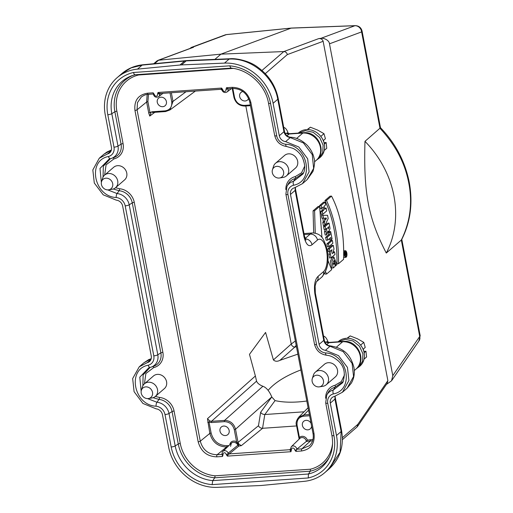 <?xml version="1.0" encoding="UTF-8"?>
<svg xmlns="http://www.w3.org/2000/svg" width="513" height="513" viewBox="0 0 513 513"><rect width="100%" height="100%" fill="white"/><g stroke="black" fill="none" stroke-linecap="round" stroke-linejoin="round"><path stroke-width="0.77" d="M229.151 430.484A5.008 4.393 49.1 0 1 227.849 434.588A5.008 4.393 49.1 0 1 225.483 435.543A5.008 4.393 49.1 0 1 220.449 432.472A5.008 4.393 49.1 0 1 221.302 427.015A5.008 4.393 49.1 0 1 225.951 426.476A5.008 4.393 49.1 0 1 229.151 430.484M166.417 101.625A5.008 4.393 49.1 0 1 165.115 105.729A5.008 4.393 49.1 0 1 162.749 106.685A5.008 4.393 49.1 0 1 157.715 103.613A5.008 4.393 49.1 0 1 158.568 98.156A5.008 4.393 49.1 0 1 163.217 97.617A5.008 4.393 49.1 0 1 166.417 101.625M248.613 98.451A5.008 4.393 49.1 0 1 247.516 100.022A5.008 4.393 49.1 0 1 245.143 100.984A5.008 4.393 49.1 0 1 240.116 97.906A5.008 4.393 49.1 0 1 240.963 92.455A5.008 4.393 49.1 0 1 242.957 91.538M311.609 426.2A5.008 4.393 49.1 0 1 310.25 428.881A5.008 4.393 49.1 0 1 307.877 429.843A5.008 4.393 49.1 0 1 302.85 426.765A5.008 4.393 49.1 0 1 303.696 421.314A5.008 4.393 49.1 0 1 311.077 423.392M271.8 396.94L260.649 412.272C261.508 413.683 262.893 414.433 264.798 414.523L262.56 428.297C260.604 428.169 259.238 427.323 258.462 425.752L238.045 442.405L235.538 429.253L271.8 396.94C269.293 391.047 266.324 387.488 262.893 386.263L224.579 420.404L211.497 421.308L209.714 420.91L207.47 418.691L255.384 375.997L256.564 381.153C257.404 383.211 259.514 384.91 262.893 386.263M234.268 429.625L235.538 429.253C233.89 423.539 230.234 420.589 224.579 420.404A1 0.398 86 0 0 224.405 421.66C229.503 421.821 232.793 424.475 234.268 429.625L236.602 441.853A5.027 4.418 -130.9 0 0 229.843 444.681M306.806 401.019A61.733 25.432 164.7 0 1 275.071 400.602L271.832 397.056M304.074 411.804L264.798 414.523M309.384 414.536L303.869 414.914L298.694 417.236C296.341 420.5 295.603 423.135 296.463 425.149L299.15 439.115M297.867 354.13L279.918 360.344C277.334 361.671 275.167 361.537 273.41 359.934L291.243 344.043A3.335 2.873 -131.7 0 0 294.898 346.993L296.181 345.3M255.384 375.997L249.478 354.348L265.574 332.437L273.41 359.934M154.83 112.302L149.745 116.079L148.719 112.975L146.622 101.997L137.061 109.795L137.484 102.613L141.325 96.989C144.025 95.149 146.301 94.27 148.161 94.347A1.667 0.667 -94 0 1 147.443 93.206C138.17 94.815 134.002 100.548 134.951 110.41L198.165 441.796C200.955 451.53 207.175 456.544 216.813 456.846L222.52 456.455L222.995 454.884M222.026 454.403L217.114 454.742C208.413 454.48 202.795 449.959 200.282 441.186L209.836 433.389L207.47 418.691M265.279 73.654L287.299 54.602L323.145 41.303C322.491 39.398 321.055 38.488 318.817 38.578L320.83 38.36C324.024 37.699 329.365 40.508 329.481 43.823L392.785 375.67L391.554 380.787L386.392 384.449M300.875 369.931C285.933 375.657 275.019 382.448 268.126 390.31M331.52 196.094L329.994 196.203L324.947 200.57C333.142 218.038 337.163 239.116 337.009 263.81L338.535 263.708L343.582 259.341C344.383 234.082 340.363 213.004 331.52 196.094L326.473 200.461C334.668 217.929 338.689 239.013 338.535 263.708M326.473 200.461L324.947 200.57M321.946 237.442L319.637 206.38L314.591 210.747L315.245 233.101M325.524 271.749L326.653 273.987L331.699 269.62L327.801 260.187M314.591 210.747L313.065 210.849L318.111 206.482L319.637 206.38M324.742 273.352L325.127 274.089L326.653 273.987M313.065 210.849L313.693 232.928M333.238 267.946L335.22 266.234L334.681 263.381L333.45 264.445L334.271 260.271L335.887 265.548L336.887 264.682L333.925 257.103L331.937 261.143L333.238 267.946L331.712 268.055L330.41 261.252L332.398 257.205L333.925 257.103M335.887 265.548L335.104 265.599M333.469 260.944L334.11 263.419M333.238 263.483L334.681 263.381M330.385 254.236L331.077 257.853L335.034 254.435L334.527 251.793L332.328 253.704L334.001 249.049L333.303 245.381L329.352 248.805L329.872 251.55L332.026 249.684L330.385 254.236L328.859 254.339L329.551 257.962L331.077 257.853M333.303 245.381L331.776 245.49L327.826 248.908L328.346 251.652L329.872 251.55L328.859 254.339M327.826 248.908L329.352 248.805M334.527 251.793L332.963 251.934M328.397 243.803L328.942 246.65L332.892 243.233L332.347 240.379L328.397 243.803L326.871 243.906L327.416 246.759L328.942 246.65M332.347 240.379L330.827 240.488L326.871 243.906M327.147 237.269L327.692 240.122L330.712 237.513L331.141 239.757L332.078 238.943L330.68 231.613L329.744 232.421L330.167 234.659L327.147 237.269L325.62 237.372L326.172 240.231L327.692 240.122M328.839 231.991L328.217 232.53L328.641 234.762L330.167 234.659M328.217 232.53L329.744 232.421M330.68 231.613L329.423 231.703M329.384 238.66L329.615 239.86L331.141 239.757M328.641 234.762L325.62 237.372M327.871 227.464L328.724 226.733L328.493 228.958L327.871 227.464M326.037 231.446L326.698 234.916L327.871 230.895L328.904 231.985L330.019 228.394L329.057 223.117L325.101 226.534L325.646 229.394L327.089 228.144L326.037 231.446L324.511 231.549L325.171 235.018L326.698 234.916M324.857 225.534L323.575 226.643L324.12 229.497L325.646 229.394M323.575 226.643L325.101 226.534M329.057 223.117L327.531 223.219L324.941 225.457M325.236 229.42L324.511 231.549M325.325 218.551L326.281 218.487L325.383 218.852M325.274 218.275L326.441 218.192L326.281 218.487M326.114 218.801L325.582 219.872L325.236 218.057L326.441 218.192M325.236 218.057L325.96 218.019M324.319 222.411L324.909 225.528L328.185 218.557L327.563 215.293L322.966 215.338L323.504 218.166L324.248 218.128L324.857 221.315L324.319 222.411L322.792 222.514L323.382 225.637L324.909 225.528M322.966 215.338L321.439 215.447L321.978 218.269L322.722 218.23L323.331 221.424L324.857 221.315M322.722 218.23L324.248 218.128M321.978 218.269L323.504 218.166M323.331 221.424L322.792 222.514M322.228 211.459L322.773 214.319L326.723 210.894L326.178 208.041L324.735 209.285L324.145 206.194L325.588 204.944L325.043 202.09L321.093 205.508L321.638 208.368L323.19 207.021L323.78 210.112L322.228 211.459L320.702 211.568L321.247 214.421L322.773 214.319M321.869 208.169L322.26 210.221L323.78 210.112M325.043 202.09L323.517 202.193L319.567 205.617L320.112 208.47L321.638 208.368M319.567 205.617L321.093 205.508M326.178 208.041L324.537 208.246M322.26 210.221L320.702 211.568M345.595 253.582L345.903 253.319L345.865 254.352L345.595 253.582M345.704 254.807C346.166 255.301 346.339 254.942 346.217 253.736L345.967 252.441L344.89 253.371L345.512 254.268L345.339 255.737L345.704 254.807L345.98 255.102L345.582 255.128M345.018 255.756L345.339 255.737M345.191 254.961L344.768 254.987M345.512 254.268L344.659 254.326M345.025 254.076L344.64 254.102M345.967 252.441L344.742 252.524M346.095 256.397A2.514 1.007 -94 0 1 345.813 256.519A2.514 1.007 -94 0 1 344.633 254.082A2.514 1.007 -94 0 1 345.467 251.505A2.514 1.007 -94 0 1 346.602 253.582A2.514 1.007 -94 0 1 346.095 256.397M346.23 257.128A3.29 1.315 86 0 0 346.903 253.448A3.29 1.315 86 0 0 345.409 250.735A3.29 1.315 86 0 0 344.326 254.108A3.29 1.315 86 0 0 345.865 257.295A3.29 1.315 86 0 0 346.23 257.128M345.409 250.735L343.883 250.838A3.29 1.315 86 0 0 343.672 250.902M343.646 256.994A3.29 1.315 86 0 0 344.338 257.404L345.865 257.295M147.167 94.456L146.622 101.997L147.891 101.625L148.494 94.321M228.933 445.56L226.823 445.707C218.698 445.451 213.459 441.225 211.106 433.017L209.836 433.389C212.356 442.168 217.961 446.695 226.643 446.97L227.541 446.906M207.746 422.404L209.009 422.039L209.714 420.91M149.745 116.079L150.989 113.059L149.982 112.61L148.719 112.975M186.027 91.724L172.996 101.401L169.938 109.962L165.654 111.513A1 0.398 -94 0 1 165.545 111.558L152.47 112.462A1 0.398 -94 0 0 152.573 112.424L152.47 112.462A1 0.398 -94 0 1 152.034 111.776L149.982 112.61L147.891 101.625M245.83 105.999L291.243 344.043L295.353 340.965M262.56 428.297L296.617 425.937M241.328 445.662L238.853 444.072L238.346 444.502L238.834 446.073L241.328 445.662L262.618 428.291M227.798 455.102L226.188 454.435L227.4 456.115L227.798 455.102L238.834 446.073L237.775 445.303L237.686 444.688L238.346 444.502L236.602 441.853L235.833 442.943A4.027 3.54 -130.9 0 0 231.376 443.2M291.269 446.733A3.379 2.969 49.1 0 1 294.603 446.233A3.379 2.969 49.1 0 1 296.771 449.241C296.2 450.164 295.488 450.318 294.635 449.696L295.854 451.376L296.771 449.241L306.325 441.449L312.571 440.802M290.396 449.119L289.749 449.715L290.403 449.196L291.32 446.676L299.842 438.448A4.027 3.54 -130.9 0 1 303.773 437.929A4.027 3.54 -130.9 0 1 306.332 441.443L307.39 440.128A5.027 4.418 -130.9 0 0 303.856 436.544A5.027 4.418 -130.9 0 0 299.419 437.506L299.201 438.416A1 0.705 -157.4 0 1 299.406 438.871M290.486 448.862L291.204 450.51M294.635 449.696A1.712 1.501 49.1 0 0 292.737 448.022A1.712 1.501 49.1 0 0 291.519 449.914L290.448 450.767L290.967 451.709L291.217 450.51M290.448 450.767L289.755 449.715L290.217 449.491M226.188 454.435A1.712 1.501 49.1 0 0 224.29 452.761A1.712 1.501 49.1 0 0 223.072 454.653C222.507 455.358 222.212 455.275 222.174 454.409L222.52 456.455M226.829 454.973L228.15 453.178L237.775 445.303M289.755 449.715L229.221 453.902L228.15 453.178A3.379 2.969 49.1 0 0 222.86 451.427M238.853 444.072L238.045 442.405L236.769 443.559L235.833 442.943M237.686 444.688L236.769 443.559M153.15 92.808L153.406 93.924L154.368 94.482L153.15 92.808L147.443 93.206M153.304 93.994L153.297 93.988C154.156 97.008 155.939 97.9 158.645 96.675L162.98 93.321M157.895 93.578L158.767 93.238L158.036 92.468L157.478 94.27L157.895 93.578L159.69 94.302A3.379 2.969 49.1 0 1 158.709 96.624M160.71 93.475L159.69 94.302L160.46 93.424L160.011 93.623M160.46 93.424L158.767 93.238M221.417 88.896L222.815 89.743L221.603 88.069L220.988 89.236M228.009 88.762L226.483 87.729L225.932 89.531L227.855 88.826M222.27 89.127L222.033 89.987M222.283 89.115L222.815 89.743A1.712 1.501 49.1 0 0 224.713 91.423A1.712 1.501 49.1 0 0 225.932 89.531M249.799 102.177L313.02 433.562C313.853 438.461 312.648 442.501 309.41 445.694L301.862 448.875A1.667 0.667 86 0 0 301.561 450.978C310.833 449.369 314.995 443.636 314.052 433.774L250.838 102.388A1.667 0.442 169.2 0 1 249.805 102.183C247.228 93.321 241.597 88.755 232.908 88.48A1.667 0.667 -94 0 1 232.19 87.338L226.483 87.729M296.527 425.033L297.085 425.277L299.419 437.506A1 0.481 -135.8 0 1 299.791 438.5M332.565 443.469A36.641 32.172 49.1 0 1 310.384 469.209L215.082 475.808L214.761 477.802L212.748 480.63L212.119 484.625A42.611 37.411 49.1 0 1 171.182 446.983L165 414.555A9.452 8.298 -130.9 0 0 156.042 406.213C133.733 405.321 126.826 369.2 148.174 365.211A9.452 8.298 -130.9 0 0 153.797 355.855L125.191 205.867A9.452 8.298 -130.9 0 0 116.188 197.524C93.892 196.562 87.018 160.434 108.41 156.516A9.452 8.298 -130.9 0 0 113.989 147.167L107.807 114.739A42.611 37.411 49.1 0 1 133.502 72.487L229.632 65.831A42.611 37.411 49.1 0 1 270.569 103.472L276.757 135.9A9.452 8.298 -130.9 0 0 285.715 144.236C308.024 145.134 314.924 181.256 293.583 185.244A9.452 8.298 -130.9 0 0 287.953 194.6L316.566 344.589A9.452 8.298 -130.9 0 0 325.569 352.931C347.859 353.893 354.733 390.021 333.347 393.939A9.452 8.298 -130.9 0 0 327.762 403.282L333.95 435.717A42.611 37.411 49.1 0 1 308.249 477.969L212.119 484.625M310.384 469.209L310.301 471.19L308.435 474.006L308.249 477.969M189.932 48.491L191.317 47.433L193.042 47.337M157.055 60.867L158.555 60.233L154.612 63.638M380.486 127.718L362.069 31.069A6.675 1.757 169.2 0 1 361.614 31.896A6.675 6.079 -110.4 0 0 354.9 25.721L291.044 28.132L226.413 34.615A6.675 2.552 84.3 0 1 226.675 34.551L291.307 28.068L220.923 54.147L214.876 59.38M287.299 54.602C286.921 52.756 285.767 51.742 283.83 51.556L220.923 54.147L158.555 60.233L193.542 47.247M305.241 238.846A6.675 5.861 49.1 0 1 312.007 244.759C308.723 247.189 306.062 244.579 304.017 236.942L295.135 190.406L290.493 194.427A6.675 5.861 49.1 0 1 292.186 188.996A6.675 5.861 49.1 0 1 294.468 187.816L302.516 183.628L309.082 171.906L307.672 158.793L298.822 146.994L285.619 141.614A6.675 5.861 49.1 0 1 279.296 135.727L273.108 103.299A45.381 39.847 -130.9 0 0 224.495 63.105L181.564 64.901A33.371 29.299 -130.9 0 0 179.967 65.016L137.484 69.127A45.381 39.847 -130.9 0 0 117.073 77.726A45.381 39.847 -130.9 0 0 105.268 114.918L111.449 147.346A6.675 5.861 49.1 0 1 109.763 152.778A6.675 5.861 49.1 0 1 107.512 153.945L99.285 158.216L92.827 169.944L94.302 183.032L103.222 194.825L116.291 200.153A6.675 5.861 49.1 0 1 122.652 206.046L151.258 356.028A6.675 5.861 49.1 0 1 149.572 361.46A6.675 5.861 49.1 0 1 147.289 362.64L139.235 366.821L132.668 378.549L134.085 391.663L142.928 403.455L156.132 408.842A6.675 5.861 49.1 0 1 162.461 414.728L168.642 447.156A45.381 39.847 -130.9 0 0 217.262 487.35L260.187 485.555A33.371 29.299 -130.9 0 0 261.784 485.439L304.273 481.329A45.381 39.847 -130.9 0 0 324.678 472.73A45.381 39.847 -130.9 0 0 336.49 435.537L330.301 403.109A6.675 5.861 49.1 0 1 331.994 397.678A6.675 5.861 49.1 0 1 334.245 396.511L342.466 392.24L348.923 380.511L347.455 367.423L338.529 355.631L325.46 350.302A6.675 5.861 49.1 0 1 319.105 344.409L290.493 194.427M305.934 240.135L304.466 236.108L295.405 188.585L295.135 190.406L295.225 187.617M279.296 135.727L283.939 131.706L277.757 99.278C273.987 76.674 250.934 57.61 229.138 59.085A6.675 2.623 87.6 0 1 229.907 58.751C235.448 58.046 249.459 60.688 257.782 67.222C268.69 75.122 275.5 85.53 278.206 98.451L284.58 131.867C285.375 134.996 287.389 136.779 290.608 137.221L290.268 137.593L303.414 142.935L312.225 154.548L313.635 168.392L307.165 179.614L302.516 183.628M319.105 344.409L323.748 340.388C324.658 343.748 326.775 345.717 330.109 346.281L343.178 351.617L352.098 363.403L353.566 376.491L347.109 388.219L351.296 383.179C354.028 378.549 354.906 373.31 353.944 367.468C350.597 354.772 343.928 348.186 330.443 345.909L325.46 350.302M330.443 345.909C327.211 345.48 325.191 343.697 324.389 340.555L315.328 293.032A6.675 1.757 169.2 0 1 314.873 293.859L323.748 340.388L324.363 340.485M305.107 238.5L310.179 234.114A23.361 9.337 -94 0 1 312.789 232.947C317.842 233.248 321.414 235.505 323.491 239.718C326.294 245.663 327.704 250.876 327.711 255.352C328.865 263.515 326.89 270.768 321.786 277.11L316.393 281.772A6.675 5.861 -130.9 0 0 318.041 276.379L323.517 271.64A16.685 6.669 86 0 0 326.544 250.601A16.685 6.669 86 0 0 317.489 240.02L312.007 244.759M335.213 396.248L334.944 399.088L330.301 403.109M143.884 362.8L151.181 358.811M111.372 150.136L103.947 154.189L99.285 158.216M192.343 47.254L226.413 34.615A6.675 6.079 -110.4 0 0 225.021 34.935L191.573 47.343M386.283 253.056C368.315 218.249 363.493 192.978 364.974 141.351A96.777 84.966 49.1 0 1 386.283 253.056L401.307 240.058C410.163 222.078 412.651 203.084 408.784 183.09C405.02 163.083 395.427 144.833 379.998 128.346L361.614 31.896L329.481 43.823M364.974 141.351L380.505 127.756M391.554 380.787L419.115 340.683A6.675 5.463 -145.5 0 0 419.717 336.483L401.32 240.046L401.634 239.648C410.509 222.135 413.042 203.007 409.239 182.256C405.116 161.576 395.536 143.39 380.505 127.705M291.403 28.061L355.259 25.65A6.675 2.783 87.8 0 0 354.9 25.721L320.83 38.36M285.619 141.614L290.268 137.593C286.953 137.009 284.85 135.047 283.939 131.706L284.555 131.796M133.149 75.308A38.283 33.614 -130.9 0 0 114.88 111.763L111.808 113.668A39.321 34.525 49.1 0 1 131.867 75.738A39.321 34.525 49.1 0 1 135.317 74.718C134.515 74.776 133.912 74.032 133.502 72.487M231.004 68.094L229.632 65.831M104.646 175.08L106.082 164.814L113.963 158.902A15.416 13.537 -130.9 0 0 123.069 143.659L116.887 111.225A36.641 32.172 49.1 0 1 138.619 74.975L138.465 74.526M144.461 383.775L145.865 373.528L153.701 367.603A15.416 13.537 -130.9 0 0 162.877 352.341L134.265 202.353A15.416 13.537 -130.9 0 0 119.58 188.746L115.521 187.739A8.343 7.323 49.1 0 1 112.232 189.246L108.647 189.823A6.175 5.419 49.1 0 1 102.953 187.578A6.175 5.419 49.1 0 1 101.548 181.621A6.175 5.419 49.1 0 1 105.934 178.184A6.175 5.419 49.1 0 1 112.642 183.391A6.175 5.419 49.1 0 1 108.647 189.823M344.524 374.875L341.331 381.569L335.04 385.282A15.416 13.537 -130.9 0 0 325.672 398.274M286.427 175.895L295.488 168.059A8.343 7.323 -130.9 0 0 297.655 161.217A8.343 7.323 -130.9 0 0 288.518 153.842A8.343 7.323 -130.9 0 0 284.568 155.439L275.507 163.275A8.343 7.323 49.1 0 1 279.457 161.678A8.343 7.323 49.1 0 1 287.844 166.808A8.343 7.323 49.1 0 1 286.427 175.895A8.343 7.323 49.1 0 1 283.125 177.415L279.547 177.992A6.175 5.419 49.1 0 1 273.846 175.747A6.175 5.419 49.1 0 1 272.441 169.79A6.175 5.419 49.1 0 1 276.834 166.347A6.175 5.419 49.1 0 1 283.542 171.56A6.175 5.419 49.1 0 1 279.547 177.992M126.762 173.048A8.343 7.323 -130.9 0 0 117.624 165.673A8.343 7.323 -130.9 0 0 113.674 167.27L104.614 175.106A8.343 7.323 49.1 0 1 108.564 173.516A8.343 7.323 49.1 0 1 116.945 178.639A8.343 7.323 49.1 0 1 115.534 187.726L124.588 179.89A8.343 7.323 -130.9 0 0 126.762 173.048M326.268 384.75L335.329 376.914A8.343 7.323 -130.9 0 0 337.496 370.078A8.343 7.323 -130.9 0 0 332.161 363.396A8.343 7.323 -130.9 0 0 324.408 364.294L315.354 372.137A8.343 7.323 49.1 0 1 326.351 373.65A8.343 7.323 49.1 0 1 326.268 384.75A8.343 7.323 49.1 0 1 322.966 386.276L319.387 386.853A6.175 5.419 49.1 0 1 318.906 386.905A6.175 5.419 49.1 0 1 312.282 378.645A6.175 5.419 49.1 0 1 321.888 377.51A6.175 5.419 49.1 0 1 319.387 386.853M215.082 475.808A36.641 32.172 49.1 0 1 180.262 443.469L174.074 411.041A15.416 13.537 -130.9 0 0 159.466 397.44L155.343 396.427L164.404 388.585A8.343 7.323 -130.9 0 0 166.571 381.749A8.343 7.323 -130.9 0 0 157.433 374.375A8.343 7.323 -130.9 0 0 153.483 375.971L144.422 383.807A8.343 7.323 49.1 0 1 148.379 382.211A8.343 7.323 49.1 0 1 156.76 387.341A8.343 7.323 49.1 0 1 155.343 396.427A8.343 7.323 49.1 0 1 152.04 397.947L148.462 398.524A6.175 5.419 49.1 0 1 142.768 396.28A6.175 5.419 49.1 0 1 141.357 390.316A6.175 5.419 49.1 0 1 145.75 386.879A6.175 5.419 49.1 0 1 152.457 392.086A6.175 5.419 49.1 0 1 148.462 398.524M387.187 383.288L387.873 380.627L357.83 424.334L357.035 427.021M323.145 41.303L387.873 380.627M141.357 390.316L142.447 386.86A8.343 7.323 49.1 0 1 144.422 383.807M364.14 352.79L365.949 351.225L366.577 356.977L364.044 359.171M360.62 345.114L363.794 342.37L365.224 347.429L363.326 349.071L363.672 350.924M347.461 338.272L350.193 335.912L357.426 338.766L363.794 342.37M347 338.272L350.193 335.912M365.949 351.225L363.8 351.347M338.067 341.793L338.484 341.434A16.352 14.358 49.1 0 1 353.669 339.67A16.352 14.358 49.1 0 1 364.134 352.764A16.352 14.358 49.1 0 1 359.882 366.167L356.266 368.853M338.157 341.786L345.23 339.343L353.027 340.978L359.491 346.262L362.928 353.81L362.537 361.28L358.67 367.205M312.282 378.645L313.372 375.183A8.343 7.323 49.1 0 1 315.354 372.137M101.548 181.621L102.632 178.158A8.343 7.323 49.1 0 1 104.614 175.106M324.229 150.469L326.768 148.276L326.14 142.524L324.331 144.089M320.811 136.413L323.979 133.669L325.415 138.728L323.511 140.376L323.863 142.223M307.653 129.577L310.384 127.211L317.611 130.071L323.979 133.669M307.191 129.577L310.384 127.211M326.14 142.524L323.992 142.646M298.258 133.098L298.675 132.739A16.352 14.358 49.1 0 1 313.86 130.969A16.352 14.358 49.1 0 1 324.325 144.07A16.352 14.358 49.1 0 1 320.074 157.465L316.45 160.152M298.348 133.091L305.421 130.648L313.212 132.283L319.682 137.567L323.119 145.115L322.728 152.579L318.855 158.511M272.441 169.79L273.525 166.327A8.343 7.323 49.1 0 1 275.507 163.275M211.106 433.017L209.009 422.039L211.324 422.565L224.405 421.66M170.021 92.834L171.727 101.766C172.227 106.986 170.027 110.019 165.115 110.872L152.034 111.776M250.338 104.973L244.412 105.383C239.308 105.223 236.018 102.568 234.544 97.419L232.838 88.486M312.949 439.468L307.39 440.128M297.085 425.277C296.585 420.057 298.79 417.024 303.696 416.171L309.621 415.761M275.071 400.602L264.843 414.523M303.696 416.171A1 0.398 86 0 1 303.869 414.914L308.557 410.182M211.324 422.565A1 0.398 86 0 1 211.497 421.308L256.564 381.153M279.918 360.344L294.898 346.993L296.482 346.884M134.951 110.41A1.667 0.442 169.2 0 0 137.061 109.795L200.282 441.186A1.667 0.442 169.2 0 1 198.165 441.796M345.993 253.794L345.64 253.82M303.638 132.726A6.675 2.668 86 0 0 302.85 133.059L296.597 138.472M316.335 160.261A16.018 14.063 -130.9 0 0 318.913 142.838A16.018 14.063 -130.9 0 0 302.85 133.059L289.12 134.008A6.675 5.861 49.1 0 1 284.811 132.732M287.011 135.836L289.12 134.008A6.675 2.668 86 0 1 289.864 133.675C287.819 133.38 286.85 133.079 286.966 132.771M260.649 412.272L258.462 425.752M226.823 445.707A1 0.398 -94 0 1 226.643 446.97L217.114 454.742A1.667 0.667 86 0 0 216.813 456.846M297.457 440.75L296.251 441.86M171.727 101.766L172.996 101.401L171.342 92.744M244.945 106.024A1 0.398 -94 0 1 244.842 106.069A1 0.398 -94 0 1 244.412 105.383M233.979 97.175L234.544 97.419M169.938 109.968L165.552 111.558A1 0.398 -94 0 1 165.115 110.872M296.79 449.228L301.862 448.875L310.211 441.18A1 0.398 86 0 0 310.391 439.917M299.034 438.185L299.015 439.25M227.4 456.115L290.967 451.709M148.347 94.264A1.667 0.667 -94 0 1 148.154 94.347L153.246 93.994M157.478 94.27A1.712 1.501 49.1 0 1 156.266 96.162A1.712 1.501 49.1 0 1 154.368 94.482M221.603 88.069L158.036 92.468M228.022 88.82A3.379 2.969 49.1 0 1 227.112 91.917L231.427 88.582M233.094 88.396A1.667 0.667 -94 0 1 232.908 88.48L227.817 88.832M250.838 102.388C248.042 92.654 241.828 87.64 232.19 87.338M313.02 433.562A1.667 0.442 -10.8 0 0 314.052 433.774M295.854 451.376L301.561 450.978M304.716 166.09L301.548 172.791L295.302 176.581A1.667 0.725 -103.4 0 1 295.328 178.537L293.532 181.333A12.735 11.183 -130.9 0 0 286.972 186.392L288.235 184A13.774 12.094 49.1 0 1 295.328 178.537L303.523 172.74M302.926 174.01L293.532 181.333A3.335 1.456 76.6 0 0 293.583 185.244M116.887 111.225A1.667 0.442 -10.8 0 0 114.88 111.763L121.068 144.191L117.996 146.096L111.808 113.668A3.335 0.879 169.2 0 1 107.807 114.739M123.069 143.659A1.667 0.442 -10.8 0 0 121.068 144.191A13.774 12.094 49.1 0 1 114.046 157.478L111.501 158.382A12.735 11.183 -130.9 0 0 117.996 146.096A3.335 0.879 169.2 0 1 113.989 147.167M101.356 182.481L99.99 168.431L109.102 159.101L110.404 158.709A3.335 1.456 -103.7 0 0 110.468 158.69A12.735 11.183 -130.9 0 0 111.501 158.382L110.404 158.709L103.344 166.18L103.042 177.145M113.27 188.996L119.144 190.733L117.06 193.555L107.743 189.893M119.58 188.746A1.667 0.59 -84.9 0 1 119.144 190.733A13.774 12.094 49.1 0 1 132.264 202.891L129.193 204.796A12.735 11.183 -130.9 0 0 117.06 193.555A3.335 1.18 95.1 0 0 116.188 197.524M134.265 202.353A1.667 0.442 -10.8 0 0 132.264 202.891L160.877 352.88L157.805 354.784L129.193 204.796A3.335 0.879 169.2 0 1 125.191 205.867M162.877 352.341A1.667 0.442 -10.8 0 0 160.877 352.88A13.774 12.094 49.1 0 1 153.855 366.167L151.309 367.071A12.735 11.183 -130.9 0 0 157.805 354.784A3.335 0.879 169.2 0 1 153.797 355.855M141.158 391.207L139.786 377.19L148.776 367.821L150.149 367.411A3.335 1.456 -103.4 0 0 150.219 367.391A12.735 11.183 -130.9 0 0 151.309 367.071L150.149 367.411A3.335 1.456 -103.4 0 1 148.174 365.211M153.06 397.703L159.024 399.422L156.933 402.243L147.52 398.595M150.097 367.423L143.127 374.926L142.858 385.84M159.466 397.44A1.667 0.59 -84.6 0 1 159.024 399.422A13.774 12.094 49.1 0 1 172.073 411.573L169.001 413.484A12.735 11.183 -130.9 0 0 156.933 402.243A3.335 1.18 95.4 0 0 156.042 406.213M174.074 411.041A1.667 0.442 -10.8 0 0 172.073 411.573L178.261 444.008L175.189 445.912L169.001 413.484A3.335 0.879 169.2 0 1 165 414.555M326.781 395.074L328.044 392.689A13.774 12.094 49.1 0 1 335.072 387.238L333.283 390.034A12.735 11.183 -130.9 0 0 326.781 395.074L325.691 402.865L331.879 435.293C333.405 443.739 332.373 451.434 328.775 458.378A39.321 34.525 49.1 0 1 308.435 474.006L212.748 480.63A39.321 34.525 49.1 0 1 175.189 445.912A3.335 0.879 169.2 0 1 171.182 446.983M180.262 443.469A1.667 0.442 -10.8 0 0 178.261 444.008A38.283 33.614 -130.9 0 0 214.761 477.802L310.301 471.19A38.283 33.614 -130.9 0 0 329.378 457.166M286.972 186.392L285.882 194.177L314.495 344.165C316.136 350.501 320.131 354.182 326.48 355.208C329.622 355.727 331.898 355.778 337.907 360.588C344.236 366.07 345.845 373.426 342.742 382.666L333.283 390.034A3.335 1.456 76.3 0 0 333.347 393.939M335.04 385.282A1.667 0.731 -103.7 0 1 335.072 387.238L343.325 381.441M304.164 234.531L310.179 234.114A6.675 5.861 49.1 0 1 317.489 240.02M321.824 277.071A6.675 5.861 -130.9 0 0 323.517 271.64M304.466 236.108A6.675 1.757 169.2 0 1 304.017 236.942M314.873 293.859C313.841 285.343 314.892 279.514 318.041 276.379M324.678 472.73L329.327 468.715L340.061 452.248L341.132 431.516L334.944 399.088L335.04 396.299M336.49 435.537L341.132 431.516A6.675 1.757 169.2 0 0 341.587 430.689L335.213 397.274M150.969 359.453L147.289 362.64M273.108 103.299L277.757 99.278A6.675 1.757 169.2 0 0 278.206 98.445M181.564 64.901L186.213 60.88L229.138 59.085L224.495 63.105M229.907 58.751L186.976 60.547A6.675 2.623 87.6 0 0 186.213 60.88L142.127 65.113L131.142 67.863L121.722 73.705C127.731 68.575 134.778 65.6 142.851 64.779A6.675 2.712 84.5 0 0 142.127 65.113L137.484 69.127M185.347 60.662A6.675 2.712 84.5 0 0 184.609 60.996L179.967 65.016M107.512 153.945L111.148 150.796M401.794 239.34L420.173 335.656A6.675 1.757 169.2 0 1 419.717 336.483L392.785 375.67M261.957 70.486L283.83 51.556L318.817 38.578M314.495 344.165A3.335 0.879 -10.8 0 0 316.566 344.589M326.691 355.176A3.335 1.18 -84.9 0 1 326.467 355.208A3.335 1.18 -84.9 0 1 325.569 352.931M325.697 402.872A3.335 0.879 -10.8 0 0 327.762 403.282M331.879 435.293A3.335 0.879 -10.8 0 0 333.95 435.717M110.404 158.709A3.335 1.456 -103.7 0 1 108.41 156.516M230.76 68.126C248.254 69.223 265.465 85.094 268.498 103.055A3.335 0.879 -10.8 0 0 270.569 103.472M268.498 103.055L274.686 135.483A3.335 0.879 -10.8 0 0 276.757 135.9M286.818 146.481A3.335 1.18 -84.6 0 1 286.594 146.513A3.335 1.18 -84.6 0 1 285.715 144.236M285.888 194.19A3.335 0.879 -10.8 0 0 287.953 194.6M295.302 176.581A15.416 13.537 -130.9 0 0 285.863 189.592M138.619 74.975L233.235 68.421M113.963 158.902A1.667 0.731 76.3 0 0 113.129 157.805M153.701 367.603A1.667 0.725 76.6 0 0 152.887 366.506M336.432 347.147L342.665 341.761A6.675 2.668 -94 0 1 343.454 341.421M326.775 341.472C326.659 341.773 327.621 342.075 329.673 342.376A6.675 2.668 86 0 0 328.929 342.71L342.665 341.761A16.018 14.063 49.1 0 1 358.722 351.533A16.018 14.063 49.1 0 1 356.144 368.962M324.62 341.434A6.675 5.861 -130.9 0 0 328.929 342.71L326.826 344.531M328.096 342.203A13.351 5.335 86 0 0 323.549 336.156M357.83 424.334L342.37 437.717M288.287 133.502A13.351 5.335 86 0 0 283.74 127.455M298.662 417.268L308.095 407.752M327.377 232.094L328.904 231.985M289.864 133.675L303.6 132.726C317.701 130.995 327.454 151.457 316.226 160.351L314.501 161.845M232.248 88.525L233.922 97.29C235.538 102.972 239.18 105.902 244.842 106.069L250.472 105.678M169.989 109.923L195.376 91.077M230.542 446.348L231.389 443.187L222.873 451.414C222.232 451.555 221.988 452.678 222.135 454.787M159.953 93.533L221.116 89.294M220.891 89.307L221.879 89.999C223.078 92.487 224.816 93.129 227.092 91.936M192.991 47.356L157.876 60.387M157.016 60.893L153.746 63.721M303.978 233.556L312.789 232.947M290.602 137.221C296.386 137.522 301.907 140.203 307.172 145.256C312.148 150.719 313.52 155.631 313.95 157.844C315.059 160.672 314.726 165.224 312.949 171.502L307.172 179.601M295.405 187.572L295.405 188.585M347.115 388.219L342.466 392.24M315.328 293.032L315.129 285.978L316.303 281.849M341.587 430.689C344.133 446.073 340.048 458.744 329.327 468.709M151.22 358.664L148.61 359.684L143.884 362.806L139.235 366.821M186.976 60.547L142.851 64.779M117.073 77.726L121.716 73.705M111.404 149.988L107.044 151.963L103.953 154.176M226.675 34.551L224.572 35.121M362.063 31.03C361.12 27.593 358.863 25.797 355.278 25.65M131.867 75.738L135.259 74.738M135.143 74.757L230.818 68.133M274.686 135.483C276.321 141.787 280.29 145.468 286.607 146.513L292.872 148.315C296.687 150.104 299.823 153.092 302.279 157.279C305.293 164.397 305.511 169.963 302.939 173.984M329.673 342.376L343.409 341.427C357.51 339.696 367.263 360.152 356.041 369.052L354.31 370.546M357.029 427.008L342.383 439.686M387.168 383.32L357.484 426.508M420.173 335.656L418.826 341.074"/></g></svg>
